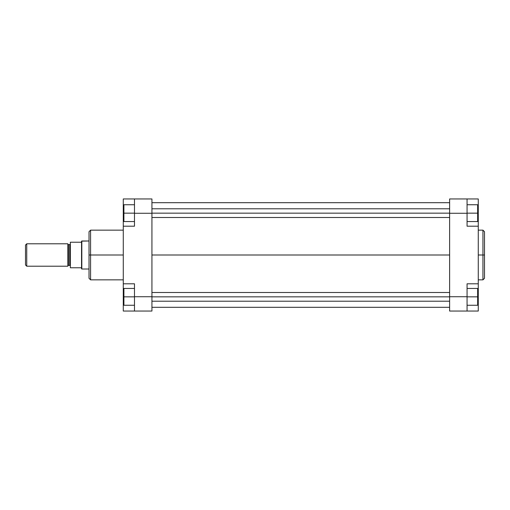 <?xml version="1.0" encoding="UTF-8"?>
<svg xmlns="http://www.w3.org/2000/svg" width="510" height="510" viewBox="0 0 510 510"><rect width="100%" height="100%" fill="white"/><g stroke="black" fill="none" stroke-linecap="round" stroke-linejoin="round"><path stroke-width="0.76" d="M482.944 230.15L484.5 231.706L484.5 255L484.5 231.706L484.5 255L482.944 255L482.944 230.15L482.944 279.85L484.5 278.294L484.5 255L484.5 278.294L484.5 255L482.944 255L482.944 279.85L482.944 255L478.272 255L482.944 255L482.944 230.15L478.272 230.15M467.064 226.198L467.064 198.951L478.272 198.951L478.272 211.873L478.272 198.951L449.622 198.951L449.622 311.049L467.064 311.049L467.064 283.802L467.064 296.724L449.622 296.724L449.622 213.276L467.064 213.276L467.064 226.198L478.272 226.198L478.272 283.802L478.272 226.198L467.064 226.198M478.272 283.802L467.064 283.802L478.272 283.802L478.272 311.049L467.064 311.049L467.064 296.724L449.622 296.724L449.622 311.049L478.272 311.049L478.272 284.892M478.272 225.108L478.272 211.873L477.647 211.873L478.272 211.873L478.272 226.198M449.622 198.951L467.064 198.951L467.064 213.276L449.622 213.276L449.622 198.951M478.272 298.127L477.647 298.127L478.272 298.127M477.647 288.443L477.647 305.26L467.064 305.26L477.647 305.26L477.647 296.852L467.064 296.852L477.647 296.852L477.647 288.443L467.064 288.443L477.647 288.443M477.647 204.739L477.647 221.557L467.064 221.557L477.647 221.557L477.647 213.148L467.064 213.148L477.647 213.148L477.647 204.739L467.064 204.739L477.647 204.739M449.622 255L151.929 255L449.622 255M123.28 230.15L90.582 230.15L90.582 255L123.28 255L90.582 255L90.582 279.85L90.582 255L89.027 255L89.027 278.294L89.027 255L89.027 278.294L90.582 279.85L123.28 279.85M90.582 230.15L89.027 231.706L89.027 255L90.582 255L90.582 279.85M123.28 226.198L123.28 198.951L134.487 198.951L134.487 226.198L123.28 226.198L123.28 283.802L134.487 283.802L134.487 311.049L151.929 311.049L151.929 198.951L134.487 198.951L151.929 198.951L151.929 213.276L134.487 213.276L134.487 226.198L123.28 226.198L123.28 283.802L134.487 283.802L134.487 296.724L151.929 296.724L151.929 213.276L134.487 213.276L134.487 198.951L123.28 198.951L123.28 225.108M123.28 284.892L123.28 311.049L151.929 311.049L151.929 296.724L134.487 296.724L134.487 311.049L123.28 311.049L123.28 298.127L123.904 298.127L123.28 298.127L123.28 283.802M123.28 211.873L123.904 211.873L123.28 211.873M89.027 255L89.027 231.706L89.027 255M90.582 255L90.582 230.15L90.582 255M123.904 305.26L123.904 288.443L134.487 288.443L123.904 288.443L123.904 296.852L134.487 296.852L123.904 296.852L123.904 305.26L134.487 305.26L123.904 305.26M123.904 221.557L123.904 204.739L134.487 204.739L123.904 204.739L123.904 213.148L134.487 213.148L123.904 213.148L123.904 221.557L134.487 221.557L123.904 221.557M449.622 296.852L151.929 296.852L449.622 296.852M449.622 213.148L151.929 213.148L449.622 213.148M67.849 243.946A0.625 0.625 0 0 0 68.474 244.57L68.474 265.429A0.625 0.625 0 0 0 67.849 266.054A0.625 0.625 0 0 1 68.474 265.429L69.717 265.429L69.717 244.57A0.625 0.625 0 0 0 70.342 243.946A0.625 0.625 0 0 1 69.717 244.57L68.474 244.57L69.717 244.57L69.717 265.429L68.474 265.429L68.474 244.57A0.625 0.625 0 0 1 67.849 243.946M70.342 266.054A0.625 0.625 0 0 0 69.717 265.429A0.625 0.625 0 0 1 70.342 266.054M26.743 266.207L25.5 264.964L26.743 266.207L67.849 266.207L26.743 266.207L26.743 243.793L67.849 243.793L26.743 243.793L26.743 266.207M25.5 245.036L26.743 243.793L25.5 245.036L25.5 264.964L25.5 245.036M81.823 240.988L89.027 240.988L81.549 241.141L81.823 269.012L81.823 240.988M89.027 269.012L81.823 269.012L89.027 269.012M70.342 267.769L81.549 267.769L81.549 242.231L70.342 242.231L70.342 267.769L81.549 267.769L81.549 268.859L81.549 242.231L70.342 242.231L70.342 267.769M67.849 266.207L67.849 243.793L67.849 266.207M81.549 241.141L81.549 242.231L81.549 241.141M482.944 279.85L478.272 279.85M151.929 307.313L449.622 307.313M151.929 202.687L449.622 202.687M151.929 301.212L449.622 301.212M151.929 292.491L449.622 292.491M151.929 217.509L449.622 217.509M151.929 208.788L449.622 208.788"/></g></svg>
